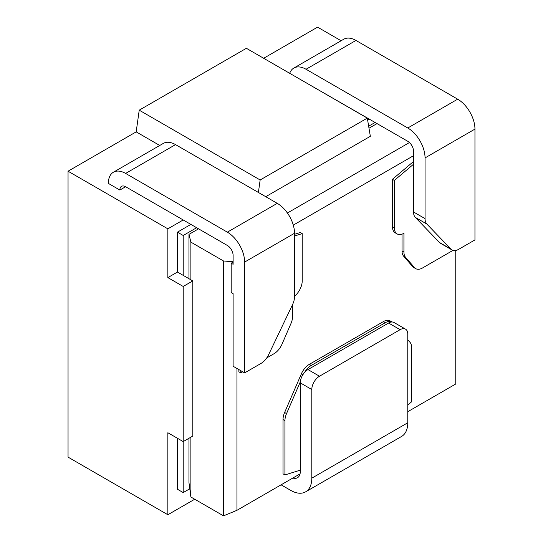 <?xml version="1.0" encoding="UTF-8"?>
<svg xmlns="http://www.w3.org/2000/svg" width="543" height="543" viewBox="0 0 543 543"><rect width="100%" height="100%" fill="white"/><g stroke="black" fill="none" stroke-linecap="round" stroke-linejoin="round"><path stroke-width="0.81" d="M367.306 118.116L246.379 48.3L139.225 110.168L260.151 179.977L367.306 118.116L370.346 136.307L265.744 196.695M68.045 171.208L167.855 228.834L167.855 277.595L183.208 286.46L192.806 280.921L192.806 436.063L183.208 441.602L167.855 432.737L167.855 514.744L68.045 457.118L68.045 171.208L136.184 131.868L139.225 110.168M341.119 40.752L317.567 27.15L263.654 58.277M287.403 213.005L409.449 142.544M368.996 128.223L377.066 123.56M258.4 192.46L260.151 179.977M300.041 473.883L236.952 510.311L223.512 515.85L190.885 497.015L188.964 482.605L188.964 438.276M390.145 320.913A13.575 7.833 -60 0 0 383.385 321.599L309.327 364.353A13.575 7.833 -60 0 0 301.345 373.896L284.627 412.49A13.575 7.833 -60 0 0 283.018 419.569L283.018 473.822L284.932 474.928L300.293 470.157L300.293 382.869L311.804 389.521L311.804 478.173A29.858 17.24 60 0 1 305.621 491.843A29.858 17.24 60 0 1 290.695 490.363L281.098 484.824M177.452 438.276L177.452 489.257L183.208 492.576L189.785 488.781M369.389 119.127L367.638 120.139M167.855 228.834L183.208 219.969M167.855 277.595L177.452 272.05L183.208 275.376L183.208 235.486L196.641 227.727L190.885 224.402L177.452 232.16L177.452 272.05M167.855 514.744L194.727 499.227M375.145 122.453L368.656 126.2M453.025 250.364L422.515 267.977A13.575 7.833 120 0 1 415.755 268.663A13.575 7.833 120 0 1 414.533 267.651L405.553 257.294A13.575 7.833 120 0 1 403.938 252.074L403.938 233.266A13.575 7.833 120 0 1 397.15 233.938A13.575 7.833 120 0 1 394.34 227.727L394.34 180.419L413.535 164.224L413.535 151.266A8.145 4.704 -120 0 0 407.779 141.289L305.885 82.651M306.048 82.556A8.145 4.704 -120 0 0 304.671 81.959M425.054 157.911L474.955 129.098L474.955 239.918L458.781 249.257A13.575 7.833 -60 0 1 452.02 249.943A13.575 7.833 -60 0 1 450.975 249.122L426.839 224.042A13.575 7.833 120 0 1 425.054 218.632L425.054 157.911A24.428 14.104 -120 0 0 407.779 127.992L306.048 69.26A24.428 14.104 -120 0 0 293.838 68.051A24.428 14.104 -120 0 0 289.704 73.312M474.955 129.098A24.428 14.104 -120 0 0 457.681 99.179L355.957 40.447A24.428 14.104 -120 0 0 343.739 39.239L293.838 68.051M413.535 155.698L293.288 225.121M233.11 262.079L231.196 263.185L231.196 292.555L233.11 293.661L233.11 366.247L244.628 372.898L244.628 262.079A24.428 14.104 -120 0 0 227.354 232.16L125.623 173.427A24.428 14.104 -120 0 0 113.412 172.219A24.428 14.104 -120 0 0 108.349 183.398L119.867 190.05L125.623 186.724A8.145 4.704 -120 0 0 121.557 186.324A8.145 4.704 -120 0 0 119.867 190.05M231.196 263.185L233.11 264.298L233.11 255.427A8.145 4.704 -120 0 0 227.354 245.456L125.623 186.724M244.628 372.898L260.986 363.45A13.575 7.833 120 0 0 268.622 354.674L292.568 304.555A13.575 7.833 -60 0 0 294.53 296.709L294.53 233.266A24.428 14.104 -120 0 0 277.256 203.347L175.532 144.614A24.428 14.104 -120 0 0 163.314 143.406L113.412 172.219M240.787 370.679L240.787 372.898L242.707 371.785M266.749 357.912L274.039 353.703A13.575 7.833 -60 0 0 282.021 344.16L291 323.424A13.575 7.833 -60 0 0 292.616 316.345L292.616 304.467M294.53 234.291L300.293 232.506L302.213 233.612L302.213 280.921A13.575 7.833 -60 0 1 294.53 296.206M302.213 233.612L294.53 235.995M236.952 510.311L236.952 368.466M238.872 369.573L238.872 371.785L240.787 372.898M394.34 227.727L392.419 226.621L392.419 179.312L413.535 161.495M392.419 226.621A13.575 7.833 120 0 0 395.236 232.832L397.15 233.938M403.938 252.074L402.017 250.968L402.017 234.155M402.017 250.968A13.575 7.833 120 0 0 403.632 256.187L412.612 266.545A13.575 7.833 120 0 0 413.834 267.556M407.779 411.682L455.76 383.982L455.76 250.438M283.018 419.569L284.932 420.676L284.932 474.928M284.932 420.676A13.575 7.833 -60 0 1 286.548 413.596L300.354 381.729A10.86 6.272 -60 0 1 304.555 372.471A13.575 7.833 -60 0 1 311.248 365.459L385.306 322.705A13.575 7.833 -60 0 1 391.998 321.985A10.86 6.272 -60 0 1 394.014 322.494L405.526 329.139A10.86 6.272 -60 0 1 407.779 334.108L407.779 422.766A29.858 17.24 60 0 1 401.596 436.436L305.621 491.843M300.293 470.157L300.293 471.521A13.575 7.833 60 0 1 297.483 477.738A13.575 7.833 60 0 1 292.86 478.03M198.562 228.834L188.964 234.372L188.964 278.702M183.208 286.46L183.208 492.576M192.806 280.921L183.208 275.376M300.293 382.869A10.86 6.272 -60 0 1 300.354 381.729M407.779 405.03L411.614 401.793L411.614 347.54A13.575 7.833 -60 0 0 410.006 342.321L407.779 339.755M304.555 372.471A10.86 6.272 -60 0 1 307.969 369.573L388.584 323.031A10.86 6.272 -60 0 1 391.998 321.985M311.804 389.521A10.86 6.272 -60 0 1 319.488 376.224L400.103 329.676A10.86 6.272 -60 0 1 405.526 329.139M159.737 145.47L136.184 131.868M177.452 232.16L183.208 235.486M190.885 497.015L190.885 437.169M223.512 515.85L223.512 260.973L190.885 242.13L188.964 234.372M190.885 279.808L190.885 242.13M233.11 261.76L223.512 260.973M394.34 180.419L392.419 179.312M413.535 164.224L413.535 211.987A13.575 7.833 120 0 0 415.32 217.397L439.457 242.477A13.575 7.833 -60 0 0 440.502 243.291M306.048 69.26L355.957 40.447M407.779 127.992L457.681 99.179M284.627 412.49L286.548 413.596M301.345 373.896L302.858 374.772M311.804 478.173L407.779 422.766M307.969 369.573L319.488 376.224M388.584 323.031L400.103 329.676M383.385 321.599L385.306 322.705M309.327 364.353L311.248 365.459M175.532 144.614L125.623 173.427M277.256 203.347L227.354 232.16M294.53 233.266L244.628 262.079M425.054 218.632L413.535 211.987M450.975 249.122L439.457 242.477M426.839 224.042L415.32 217.397M414.533 267.651L412.612 266.545M405.553 257.294L403.632 256.187M390.173 320.927L392.087 322.033M451.993 249.929L440.482 243.278M415.728 268.649L413.807 267.543"/></g></svg>
